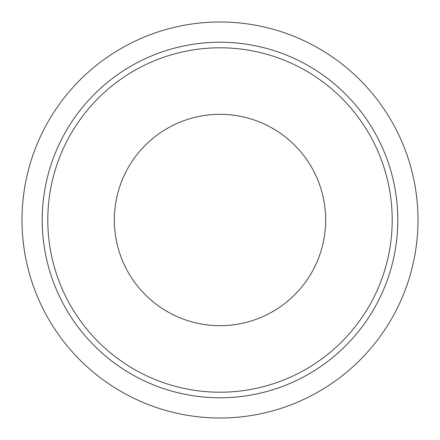 <?xml version="1.0" encoding="UTF-8"?>
<svg xmlns="http://www.w3.org/2000/svg" width="440" height="440" viewBox="0 0 440 440"><rect width="100%" height="100%" fill="white"/><g stroke="black" fill="none" stroke-linecap="round" stroke-linejoin="round"><path stroke-width="0.66" d="M220 47.795A172.205 172.205 0 0 0 47.795 220A172.205 172.205 0 0 0 220 392.205A172.205 172.205 0 0 0 392.205 220A172.205 172.205 0 0 0 220 47.795M220 397.782A177.782 177.782 0 0 0 397.782 220A177.782 177.782 0 0 0 220 42.218A177.782 177.782 0 0 0 42.218 220A177.782 177.782 0 0 0 220 397.782M220 418A198 198 0 0 0 418 220A198 198 0 0 0 220 22A198 198 0 0 0 22 220A198 198 0 0 0 220 418M220 114.323A105.677 105.677 0 0 0 114.323 220A105.677 105.677 0 0 0 220 325.677A105.677 105.677 0 0 0 325.677 220A105.677 105.677 0 0 0 220 114.323"/></g></svg>
